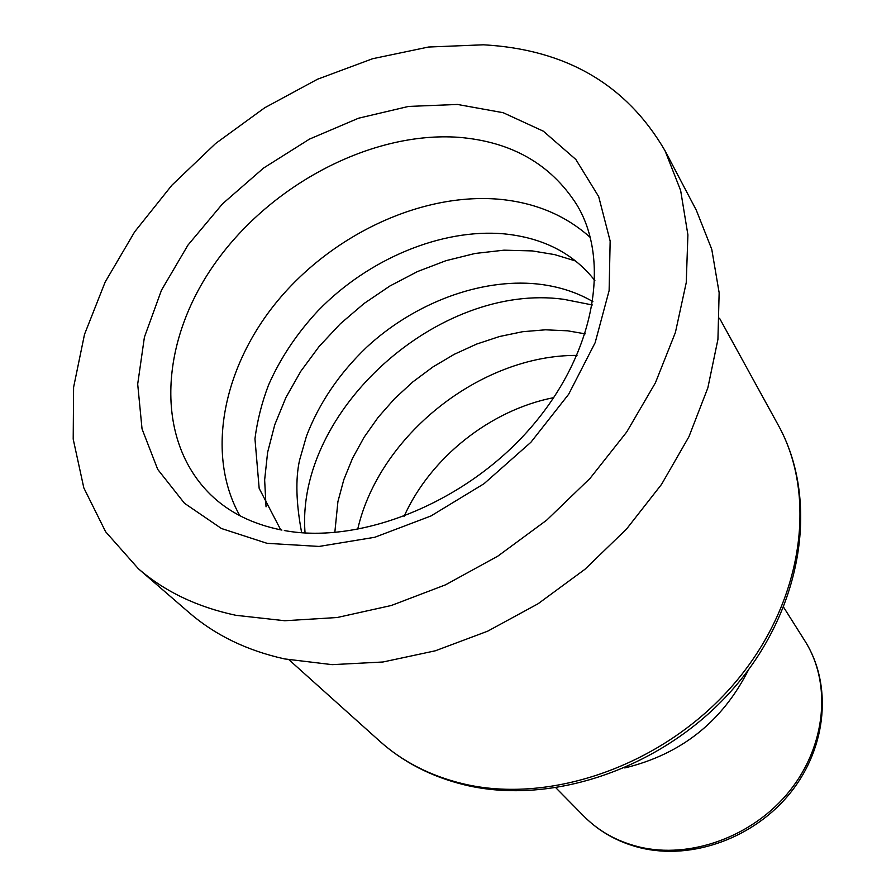 <?xml version="1.0" encoding="UTF-8"?>
<svg xmlns="http://www.w3.org/2000/svg" width="896" height="896" viewBox="0 0 896 896"><rect width="100%" height="100%" fill="white"/><g stroke="black" fill="none" stroke-linecap="round" stroke-linejoin="round"><path stroke-width="1.34" d="M138.365 568.725L189.157 612.674C215.107 635.13 246.904 650.541 284.558 658.918L332.17 664.653L382.962 661.998L435.355 650.787L487.659 631.187L538.093 603.747L584.92 569.307L626.55 529.032L661.584 484.31L688.934 436.722L707.851 387.867L717.931 339.371L719.141 292.723L711.76 249.29L696.315 210.213L665.056 150.774C626.595 84.672 566.026 49.347 483.358 44.8L428.49 47.029L372.635 58.722L317.486 79.24L264.678 107.789L215.678 143.45L171.92 185.181L134.68 231.806L105.179 282.016L84.504 334.387L73.595 387.318L73.203 439.107L83.821 487.894L105.627 531.754L138.365 568.725C164.696 591.517 197.176 607.04 235.816 615.294L284.76 620.738L337.131 617.523L391.317 605.494L445.525 584.83L497.907 556.091L546.65 520.184L590.072 478.341L626.707 432.006L655.413 382.827L675.405 332.483L686.246 282.632L687.904 234.853L680.646 190.512L665.056 150.774M590.363 237.53C565.566 215.264 535.002 202.496 498.691 199.203C421.658 192.718 333.346 234.024 278.141 300.216C223.059 366.397 205.218 453.914 239.826 515.693M575.77 261.05L554.613 254.598L532.258 250.914L503.978 250.174L475.014 253.478L445.984 260.68L417.458 271.578L389.995 285.947L364.123 303.453L340.334 323.781L319.099 346.506L300.843 371.224L285.958 397.443L274.792 424.67L267.613 452.357L264.645 479.931L266.045 506.822M592.334 304.965L563.674 299.298C438.917 282.117 295.389 410.693 305.054 532.941M462.437 783.63C550.39 805.022 663.914 765.094 733.197 684.824C802.693 604.632 818.395 497.101 778.187 425.018C819.336 499.038 803.555 607.264 734.742 686.986C666.12 766.797 553.437 806.546 464.363 784.818C431.39 776.709 403.178 762.171 379.747 741.205C402.483 761.578 430.046 775.723 462.437 783.63M638.714 846.832C690.234 859.522 753.402 836.528 789.846 790.709C826.403 744.946 831.656 682.886 804.922 640.954C832.306 683.995 827.12 746.57 790.955 792.12C754.891 837.738 692.216 860.63 640.08 847.75C617.96 842.173 599.256 831.69 583.957 816.301C598.774 831.23 617.019 841.411 638.714 846.832M284.334 530.533C360.304 544.645 465.741 502.947 530.723 427.739C596.03 352.509 610.624 259.448 576.498 204.254C550.469 163.878 511.146 141.557 458.506 137.301C372.064 131.264 271.947 183.736 215.891 262.102C159.757 340.267 153.854 438.995 210.571 494.637C228.861 512.422 252.627 524.238 281.882 530.085M457.475 104.451L503.171 112.706L543.368 131.197L575.87 159.499L598.696 196.627L610.154 241.035L609.123 290.595L595.157 342.664L568.646 394.274L530.902 442.266L484.053 483.694L430.931 515.984L374.819 537.264L319.11 546.437L267.053 543.323L221.435 528.506L184.475 503.272L157.718 469.392L142.038 428.938L137.693 384.104L144.413 337.131L161.504 290.136L187.958 245.112L222.477 203.874L263.547 168.067L309.49 139.104L358.478 118.227L408.509 106.434L457.475 104.451M624.792 767.939C681.173 754.264 722.422 721.538 748.552 669.738M577.013 355.398C480.581 354.883 379.053 435.445 357.65 529.469M553.795 397.622C490.459 409.954 430.45 457.576 404.04 516.454M594.877 280.582C573.406 253.288 543.054 237.709 503.821 233.834C441.571 228.346 368.11 258.899 317.89 310.901C296.677 333.715 280.213 358.456 268.498 385.134C261.8 402.752 257.286 420.627 254.957 438.771L259.168 488.387L280.739 529.872M592.883 301.605C576.33 291.995 557.626 286.104 536.771 283.92C480.256 278.275 414.366 302.938 366.486 347.379C339.091 373.677 319.088 403.234 306.499 436.05L299.544 460.253C295.4 479.058 296.106 503.205 301.661 532.706M585.178 333.85L567.65 330.814L545.462 329.806L522.626 331.71L499.542 336.504L476.638 344.075L454.306 354.278L432.936 366.946L412.91 381.842L394.554 398.72L378.19 417.29L364.112 437.226L352.576 458.181L343.784 479.774L337.915 501.637L334.813 532.526M804.922 640.954L783.664 607.298M778.187 425.018L719.555 318.259M379.747 741.205L289.094 659.848M583.957 816.301L556.013 787.954"/></g></svg>
